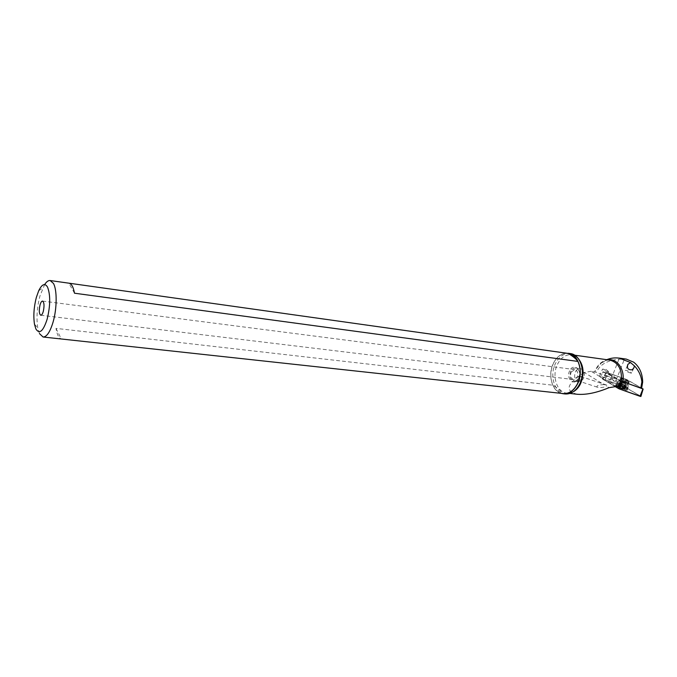 <?xml version="1.0" encoding="UTF-8"?>
<svg xmlns="http://www.w3.org/2000/svg" width="677" height="677" viewBox="0 0 677 677"><rect width="100%" height="100%" fill="white"/><g stroke="black" fill="none" stroke-linecap="round" stroke-linejoin="round"><path stroke-width="0.51" stroke-dasharray="3.38 2.54" d="M643.032 388.877L640.493 396.045L640.933 396.4L623.458 386.245L602.369 378.875L614.784 386.364L602.742 379.264L606.507 372.308L626.877 379.594L641.652 388.082M615.875 385.035C617.365 384.164 629.043 389.478 627.164 390.18L627.147 390.189C625.717 391.103 613.912 385.729 615.85 385.052L616.493 383.571C614.555 384.24 626.369 389.613 627.799 388.708L627.909 388.623C629.035 387.718 618.482 382.945 616.645 383.529L616.493 383.571M621.816 381.329L606.507 372.308M628.798 382.48L628.815 382.48C630.211 381.989 621.452 378.028 620.36 378.655L620.344 378.663C618.913 379.137 627.74 383.131 628.798 382.48L628.273 383.707C627.198 384.358 618.38 380.364 619.81 379.882L619.827 379.882C620.927 379.247 629.678 383.207 628.273 383.707L627.909 388.623M600.279 363.938C603.342 360.968 606.567 359.699 609.96 360.139C603.994 359.673 599.247 362.737 595.701 369.346L601.481 362.88L606.736 359.69M630.752 373.052C627.52 372.062 625.717 371.148 625.328 370.319L626.14 370.361C629.365 371.351 631.167 372.257 631.556 373.095L630.752 373.052M641.618 388.226L626.005 379.238L606.99 372.722L605.847 375.38L624.634 382.082L623.458 384.595L601.794 376.598L599.424 376.319L591.156 371.284L594.601 371.986L595.701 369.346L594.965 372.045L596.471 372.358C599.577 364.759 607.057 360.384 618.913 359.216L626.259 359.089M606.99 372.722L607.861 373.281L605.56 372.807L603.224 371.791L611.923 375.65L620.961 380.872L619.345 383.766L610.561 378.646L611.923 375.65M621.241 378.57C625.565 379.848 628.222 381.168 629.204 382.53L627.934 382.573C622.823 380.973 620.25 379.611 620.208 378.477L621.241 378.57M625.616 379.374L624.634 382.082M623.458 384.595L611.5 378.147L596.471 372.358M604.527 377.842L605.847 375.38M606.194 371.326L608.547 371.605L604.806 369.6L602.505 369.117C602.403 369.583 603.63 370.319 606.194 371.326M599.424 376.319L600.482 377.174L603.224 371.791M600.482 377.174L605.179 379.738L607.514 374.076M618.245 386.914L609.148 381.151L610.561 378.646M609.148 381.151L605.179 379.738M591.156 371.284L584.327 372.519L603.986 384.604L606.804 385.162L606.6 386.212L609.004 387.684M577.286 394.268C564.406 390.925 566.751 383.673 584.327 372.519M603.986 384.604C598.773 384.849 596.437 385.662 596.979 387.041L597.351 387.219C600.651 387.87 603.732 387.532 606.6 386.212M577.803 380.694L578.107 380.846C580.807 380.533 581.805 379.128 581.12 376.64L580.9 376.514C577.515 376.53 576.482 377.927 577.803 380.694M583.489 378.587L580.79 381.464L578.649 381.836C574.824 380.364 573.749 377.047 575.425 371.885C576.66 369.557 578.285 368.466 580.316 368.61L582.271 369.498C584.539 371.885 584.945 374.914 583.489 378.587M578.793 378.011C580.477 372.832 579.427 369.498 575.636 368C573.605 367.856 571.98 368.957 570.745 371.284C569.069 376.471 570.144 379.797 573.961 381.278C575.958 381.405 577.566 380.322 578.793 378.011M569.662 370.793C565.43 378.858 574.824 386.872 578.717 378.367C583.007 370.15 573.427 362.297 569.662 370.793M571.16 372.045L574.815 369.583C577.667 370.708 578.454 373.205 577.193 377.097L573.563 379.543C570.703 378.435 569.899 375.938 571.16 372.045M39.461 333.6L37.768 327.905C36.279 318.165 36.998 307.527 39.943 296.01L44.631 284.568M568.164 353.436C562.02 352.979 557.103 356.322 553.414 363.447C550.173 370.903 550.003 378.155 552.923 385.213C555.123 389.825 558.28 392.575 562.384 393.455L61.345 338.957C58.764 338.068 56.986 334.54 55.996 328.379L552.923 385.213C557.594 388.099 560.751 390.849 562.384 393.455L563.146 393.565M561.301 393.362C551.848 390.976 547.617 374.609 553.321 363.363C557.044 356.161 562.012 352.802 568.223 353.276M570.305 353.572C564.093 353.089 559.117 356.449 555.394 363.634C549.216 375.693 554.742 393.252 565.219 393.963M618.211 386.457L619.345 383.766M74.495 293.209L68.842 283.172M55.996 328.379L61.345 338.957M627.697 381.489L623.999 380.203C621.791 379.154 620.834 378.46 621.122 378.121L625.793 379.45L628.755 381.464L627.697 381.489M623.805 384.536C626.547 385.839 627.841 386.745 627.672 387.269L627.596 387.312C626.606 387.515 624.541 386.939 621.418 385.577C618.507 384.189 617.246 383.267 617.636 382.81L623.805 384.536M622.908 386.592C619.802 385.247 617.746 384.671 616.739 384.875L616.637 384.968C616.595 385.518 617.889 386.415 620.513 387.659L626.69 389.385C627.071 388.911 625.81 387.98 622.908 386.592M620.344 388.446L625.235 389.91C625.895 389.613 624.913 388.835 622.307 387.574C619.48 386.364 617.771 385.915 617.17 386.245L620.344 388.446M618.676 387.312L617.771 386.389L620.64 387.007L624.888 389.639L618.609 387.32L620.056 384.13L626.183 386.677L624.888 389.639M618.101 386.677L619.489 383.495L619.057 383.436L623.026 384.113M624.549 389.351L625.946 386.169L622.434 384.071L619.057 383.436L617.771 386.389M619.489 383.495L620.056 384.13M625.946 386.169L626.183 386.677M640.493 396.045L624.042 386.482L603.283 379.052M606.364 372.358L602.742 379.264M626.724 379.526L623.458 386.245M624.558 386.745L627.02 379.662M601.481 362.88L607.938 359.859M626.005 379.238L607.337 372.57M616.104 380.313L624.499 358.945M618.913 359.216L611.5 378.147M602.75 371.893L611.712 375.98L620.547 381.396M616.18 386.508L604.849 379.611M573.36 391.729L566.793 393.117C556.841 392.44 551.586 375.76 557.459 364.328C560.996 357.507 565.718 354.325 571.625 354.773L577.591 357.727M622.781 382.996L627.461 384.316C627.748 383.969 626.784 383.275 624.583 382.226L619.912 380.906C619.616 381.253 620.572 381.946 622.781 382.996M622.408 383.757C619.954 382.581 618.973 381.836 619.463 381.523L624.304 382.937L627.393 385.111L622.408 383.757M619.793 383.368L618.406 386.542M619.607 387.879L620.995 384.697M621.604 388.784L622.992 385.602M624.253 389.487L625.641 386.305M623.974 388.708L625.353 385.535M623.035 388.141L624.414 384.976M621.054 387.236L622.434 384.071M619.819 386.812L621.198 383.639M606.262 372.257L602.369 378.875M616.645 383.529L619.345 380.821L620.344 378.663M627.164 390.18L627.807 388.7M627.528 365.275L625.328 370.319M633.765 368.034L631.556 373.095M607.861 373.281L608.505 371.8M599.492 376.141L602.505 369.117M580.375 382.522L579.791 383.825C576.245 390.401 571.913 393.498 566.793 393.117L569.899 393.455M597.351 387.219L578.107 380.846M606.423 384.993L580.9 376.514M575.636 368L580.316 368.61M573.961 381.278L578.649 381.836M40.772 315.237L573.563 379.543M38.699 290.772L42.795 287.979M34.485 324.215L37.768 327.905M582.127 368.305C580.536 360.325 577.032 355.814 571.625 354.773L574.663 355.197M42.558 301.079L574.815 369.583M608.547 371.605L605.966 369.38L602.936 369.1M621.258 378.088L620.208 378.477M628.679 381.532L627.461 384.316L627.672 387.269M628.755 381.464L629.204 382.53M621.122 378.121L619.463 381.523L617.737 382.767M617.636 382.81L616.739 384.875M627.596 387.312L626.69 389.385M625.235 389.91L626.496 389.444M617.17 386.245L616.637 384.968M620.267 383.969L618.82 387.295M619.963 384.214L618.609 387.32M624.329 385.839L622.882 389.157M625.277 385.416L623.83 388.725M625.387 385.602L624.033 388.7M621.181 383.681L619.836 386.787M621.224 383.571L619.785 386.872M625.556 385.704L620.344 383.377"/><path stroke-width="1.02" d="M622.391 381.616L619.506 388.996L618.913 388.759L614.784 386.364L619.506 388.996L640.907 396.468L640.01 396.29L642.905 388.936L621.816 381.329M641.652 388.082L642.905 388.936M606.736 359.69C610.747 358.048 614.953 357.532 619.37 358.15L630.482 362.525L627.951 364.302C626.614 368.237 628.028 370.065 632.183 369.777L633.782 368.009L634.467 365.935C638.69 370.387 641.161 375.701 641.889 381.896L640.78 388.056L621.359 381.21C622.214 369.549 618.414 362.525 609.96 360.139L574.663 355.197M630.482 362.525L634.467 365.935M626.259 359.089L633.664 362.17C639.418 366.697 642.422 373.306 642.685 381.997L641.889 381.896M640.78 388.056L641.618 388.226L642.685 381.997M569.899 393.455L577.286 394.268C586.189 394.962 596.767 392.77 609.004 387.684L616.18 386.508L618.245 386.914L620.547 381.396L621.359 381.21M40.036 304.921C38.86 310.506 39.105 313.95 40.772 315.237C41.695 315.228 42.533 313.959 43.286 311.428C44.462 305.818 44.217 302.365 42.558 301.079C41.627 301.087 40.781 302.365 40.036 304.921M35.889 328.963L34.485 324.215C33.258 316.057 33.867 307.155 36.321 297.491L38.699 290.772C41.966 284.112 44.902 282.868 47.5 287.023C50.538 294.808 50.428 305.53 47.162 319.18C43.21 331.29 39.452 334.548 35.889 328.963M44.631 284.568C46.527 281.674 48.372 280.329 50.183 280.54L53.441 283.426C57.164 289.824 57.046 308.5 53.102 321.998C50.081 332.001 46.738 337.002 43.074 337.011L39.461 333.6M43.074 337.011L563.146 393.565C569.018 393.904 573.8 390.637 577.473 383.749C580.883 376.057 581.035 368.61 577.93 361.416C575.577 356.779 572.319 354.122 568.164 353.436L68.868 283.172C71.508 283.688 73.378 287.031 74.495 293.209L577.93 361.416C576.203 358.945 572.945 356.288 568.164 353.436M563.129 393.735L565.219 393.963C571.151 394.31 575.966 391.01 579.673 384.079C586.02 372.028 580.468 354.452 570.305 353.572L568.223 353.276C578.378 354.156 583.921 371.758 577.583 383.834C573.876 390.781 569.052 394.082 563.129 393.735L561.301 393.362M619.506 388.996L640.01 396.29M618.389 388.488L622.087 381.481M607.938 359.859C617.018 358.065 625.091 369.6 622.832 381.65M577.591 357.727C583.701 364.725 584.691 373.399 580.544 383.741C578.708 387.405 576.313 390.062 573.36 391.729M643.142 388.987L640.907 396.468M627.951 364.302L627.528 365.275M619.37 358.108L626.352 359.106M580.375 382.522C582.212 377.935 582.795 373.196 582.127 368.305M50.183 280.54L68.868 283.172"/></g></svg>
